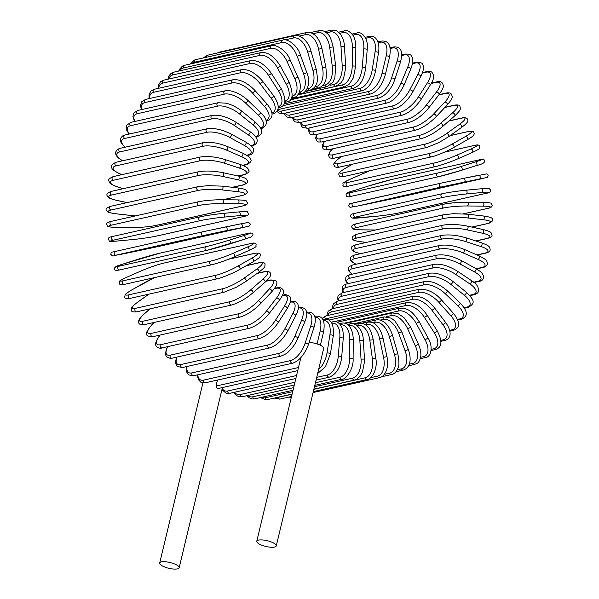 <?xml version="1.0" encoding="UTF-8"?>
<svg xmlns="http://www.w3.org/2000/svg" width="599" height="599" viewBox="0 0 599 599"><rect width="100%" height="100%" fill="white"/><g stroke="black" fill="none" stroke-linecap="round" stroke-linejoin="round"><path stroke-width="0.9" d="M297.733 370.631L217.999 388.541L217.19 388.451L215.999 386.063L298.474 367.524M163.827 566.661A10.018 2.943 -166.5 0 0 173.628 569.05A10.018 2.943 -166.5 0 0 179.161 567.74A10.018 2.943 -166.5 0 0 175.013 564.146A10.018 2.943 -166.5 0 0 165.212 561.757A10.018 2.943 -166.5 0 0 159.678 563.067A10.018 2.943 -166.5 0 0 163.827 566.661M276.251 545.921A10.018 2.943 -166.5 0 0 272.103 542.327A10.018 2.943 -166.5 0 0 262.302 539.939A10.018 2.943 -166.5 0 0 256.769 541.249A10.018 2.943 -166.5 0 0 260.917 544.843A10.018 2.943 -166.5 0 0 270.718 547.231A10.018 2.943 -166.5 0 0 276.251 545.921L323.662 348.438A10.018 2.943 -166.5 0 0 319.514 344.844A10.018 2.943 -166.5 0 0 309.106 342.426M217.437 380.08L215.999 386.063M277.577 110.246A17.012 8.349 -66.5 0 0 281.523 111.04L368.699 91.452A17.012 8.349 -66.5 0 0 381.99 73.505L386.213 55.932A1.887 0.554 13.5 0 1 388.339 56.186A1.887 0.554 13.5 0 1 389.56 57.032C391.529 45.831 388.878 40.507 381.608 41.069A1.887 1.55 77.3 0 0 380.507 42.252L378.171 42.784M386.213 55.932A17.012 8.349 -66.5 0 0 380.507 42.252M281.523 111.04A1.887 1.55 77.3 0 0 283.454 113.54L370.624 93.953C377.123 91.842 382.027 85.395 385.344 74.598L389.56 57.032M368.699 91.452A1.887 1.55 77.3 0 0 370.624 93.953M381.99 73.505A1.887 0.554 13.5 0 1 384.116 73.759A1.887 0.554 13.5 0 1 385.344 74.598M282.915 105.701L360.096 88.36A17.012 8.753 -72 0 0 372.196 69.956L375.079 51.881A1.887 0.472 9.1 0 1 377.205 52.016A1.887 0.472 9.1 0 1 378.486 52.682C380.215 43.368 376.344 34.675 369.306 36.404A1.887 1.55 77.3 0 0 368.175 37.752L365.69 38.306M375.079 51.881A17.012 8.753 -72 0 0 368.175 37.752M372.196 69.956A1.887 0.472 9.1 0 1 374.323 70.09A1.887 0.472 9.1 0 1 375.603 70.757L378.486 52.682M360.096 88.36A1.887 1.55 77.3 0 0 362.051 90.704C368.52 88.615 373.035 81.966 375.603 70.757M290.171 99.906L351.366 86.151A17.012 9.09 -77.7 0 0 362.245 67.425L363.773 48.976A1.887 0.389 4.7 0 1 365.899 48.998A1.887 0.389 4.7 0 1 367.217 49.477C368.744 39.789 362.447 30.774 356.802 33.012A1.887 1.55 77.3 0 0 355.656 34.517L352.863 35.146M363.773 48.976A17.012 9.09 -77.7 0 0 355.656 34.517M362.245 67.425A1.887 0.389 4.7 0 1 364.372 67.44A1.887 0.389 4.7 0 1 365.69 67.919L367.217 49.477M351.366 86.151A1.887 1.55 77.3 0 0 353.343 88.338C361.826 85.26 364.289 77.039 365.69 67.919M297.875 94.904L342.576 84.856A17.012 9.359 -83.5 0 0 352.219 65.92L352.384 47.246L355.843 47.441C355.828 42.507 354.885 38.478 352.998 35.363C349.472 31.103 346.536 29.621 344.193 30.916A1.887 1.55 77.3 0 0 343.032 32.578L339.768 33.312M352.384 47.246A17.012 9.359 -83.5 0 0 343.032 32.578M352.219 65.92L355.679 66.115L355.843 47.441M342.576 84.856A1.887 1.55 77.3 0 0 344.56 86.877L349.382 84.025L353.275 77.982L355.679 66.115M330.034 85.313L333.785 84.474A17.012 9.562 -89.4 0 0 342.201 65.456L340.996 46.7L344.447 46.595C344.126 39.294 341.49 34.016 336.533 30.744L331.569 30.13A1.887 1.55 77.3 0 0 330.416 31.957L326.485 32.84M340.996 46.7A17.012 9.562 -89.4 0 0 330.416 31.957M342.201 65.456L345.653 65.351L344.447 46.595M333.785 84.474A1.887 1.55 77.3 0 0 335.762 86.331L341.228 82.61L343.534 78.671L345.713 67.762L345.653 65.351M322.554 85.575L325.07 85.006A17.012 9.681 -95.5 0 0 332.258 66.047L329.697 47.343L333.119 46.939C331.382 39.444 329.525 35.086 327.556 33.873C324.8 31.073 321.955 30.002 319.027 30.661A1.887 1.55 77.3 0 0 317.897 32.653L313.037 33.746M329.697 47.343A17.012 9.681 -95.5 0 0 317.897 32.653M332.258 66.047L335.68 65.643L333.119 46.939M325.07 85.006A1.887 1.55 77.3 0 0 327.032 86.705L332.939 82.115L334.863 77.803L335.68 65.643M314.827 86.825L316.489 86.451A17.012 9.734 -101.5 0 0 322.472 67.672L318.578 49.178L321.94 48.474C319.918 39.998 316.294 36.195 314.819 35.056C311.667 32.631 308.949 31.784 306.673 32.503A1.887 1.55 77.3 0 0 305.565 34.66L299.388 36.052M318.578 49.178A17.012 9.734 -101.5 0 0 305.565 34.66M218.642 52.719A1.887 1.55 -102.7 0 1 219.496 52.098L306.673 32.503M322.472 67.672L325.841 66.968L321.94 48.474M316.489 86.451A1.887 1.55 77.3 0 0 318.421 87.986C321.498 86.937 323.565 85.125 324.606 82.565C326.29 80.992 326.702 75.796 325.841 66.968M307.1 89.034L308.111 88.802A17.012 9.711 -107.6 0 0 312.918 70.33L307.706 52.173L311.008 51.185C309.062 41.638 299.68 33.829 294.588 35.648A1.887 1.55 77.3 0 0 293.525 37.969L284.959 39.893M307.706 52.173A17.012 9.711 -107.6 0 0 293.525 37.969M206.288 57.279A1.887 1.55 -102.7 0 1 207.411 55.243L294.588 35.648M312.918 70.33L316.212 69.334L311.008 51.185M308.111 88.802A1.887 1.55 77.3 0 0 310.005 90.179C313.674 88.652 315.785 86.541 316.347 83.853C317.71 82.018 317.665 77.181 316.212 69.334M282.87 40.073A1.887 1.55 77.3 0 0 281.852 42.544L194.682 62.131A1.887 1.55 -102.7 0 1 195.693 59.66L282.87 40.073C286.651 38.111 297.561 44.88 300.391 55.041L297.186 56.321A17.012 9.614 -113.7 0 0 281.852 42.544M299.493 92.156L299.994 92.036A17.012 9.614 -113.7 0 0 303.663 73.999L297.186 56.321M194.682 62.131A17.012 9.614 -113.7 0 0 191.972 63.629M303.663 73.999L306.868 72.719L300.391 55.041M299.994 92.036A1.887 1.55 77.3 0 0 301.836 93.257C302.458 94.927 312.828 87.11 306.868 72.719M271.609 45.734A1.887 1.55 77.3 0 0 270.651 48.354L183.481 67.949A1.887 1.55 -102.7 0 1 184.432 65.321L271.609 45.734C274.372 43.749 286.502 49.672 290.171 60.027L287.078 61.577A17.012 9.442 -119.7 0 0 270.651 48.354M292.102 96.162L292.215 96.132A17.012 9.442 -119.7 0 0 294.783 78.641L287.078 61.577M183.481 67.949A17.012 9.442 -119.7 0 0 179.797 70.817M294.783 78.641L297.868 77.091L290.171 60.027M292.215 96.132A1.887 1.55 77.3 0 0 293.997 97.203C296.393 98.296 304.255 89.588 297.868 77.091M260.887 52.592A1.887 1.55 77.3 0 0 260.003 55.363L172.834 74.95A1.887 1.55 -102.7 0 1 173.71 72.187L260.887 52.592C267.573 51.686 274.087 56.186 280.429 66.092L277.479 67.919A17.012 9.202 -125.5 0 0 260.003 55.363M284.997 101.014A17.012 9.202 -125.5 0 0 286.337 84.234L277.479 67.919M172.834 74.95A17.012 9.202 -125.5 0 0 168.768 79.031M286.337 84.234L289.295 82.415L280.429 66.092M284.959 101.298A1.887 1.55 77.3 0 0 286.524 101.98C292.851 101.388 293.772 94.867 289.295 82.415M250.786 60.604A1.887 1.55 77.3 0 0 249.985 63.509L162.816 83.096A1.887 1.55 -102.7 0 1 163.609 80.191L250.786 60.604C257.937 59.93 264.758 64.13 271.242 73.198A1.887 0.442 -32.8 0 1 270.329 74.291A1.887 0.442 -32.8 0 1 268.442 75.279A17.012 8.888 -131.2 0 0 249.985 63.509M278.236 106.682A17.012 8.888 -131.2 0 0 278.4 90.734L268.442 75.279M162.816 83.096A17.012 8.888 -131.2 0 0 158.742 88.263M278.4 90.734A1.887 0.442 -32.8 0 0 280.287 89.745A1.887 0.442 -32.8 0 0 281.201 88.652L271.242 73.198M278.236 107.214A1.887 1.55 77.3 0 0 279.486 107.558C286.037 105.896 286.607 99.591 281.201 88.652M241.382 69.694A1.887 1.55 77.3 0 0 240.678 72.734L153.509 92.321A1.887 1.55 -102.7 0 1 154.213 89.281L241.382 69.694C248.143 68.818 255.241 72.681 262.676 81.284A1.887 0.524 -37.2 0 1 261.883 82.52A1.887 0.524 -37.2 0 1 260.048 83.62A17.012 8.506 -136.8 0 0 240.678 72.734M271.871 113.114A17.012 8.506 -136.8 0 0 271.025 98.086L260.048 83.62M153.509 92.321A17.012 8.506 -136.8 0 0 149.743 98.461M271.025 98.086A1.887 0.524 -37.2 0 0 272.859 96.986A1.887 0.524 -37.2 0 0 273.653 95.75L262.676 81.284M271.961 113.735A1.887 1.55 77.3 0 0 272.942 113.892C279.711 111.459 279.943 105.409 273.653 95.75M232.756 79.802A1.887 1.55 77.3 0 0 232.15 82.962L144.973 102.549A1.887 1.55 -102.7 0 1 145.579 99.389L232.756 79.802C239.555 78.926 246.9 82.422 254.8 90.292A1.887 0.606 -41.7 0 1 254.141 91.662A1.887 0.606 -41.7 0 1 252.366 92.86A17.012 8.064 -142.2 0 0 232.15 82.962M265.949 120.287A17.012 8.064 -142.2 0 0 264.271 106.233L252.366 92.86M144.973 102.549A17.012 8.064 -142.2 0 0 141.798 109.542M264.271 106.233A1.887 0.606 -41.7 0 0 266.046 105.035A1.887 0.606 -41.7 0 0 266.705 103.664L254.8 90.292M266.113 120.856A1.887 1.55 77.3 0 0 266.929 120.938C273.818 117.981 273.743 112.223 266.705 103.664M224.962 90.853A1.887 1.55 77.3 0 0 224.46 94.118L137.291 113.713A1.887 1.55 -102.7 0 1 137.785 110.441L224.962 90.853C230.398 90.247 231.843 91.273 233.999 91.827C239.053 93.594 243.606 96.372 247.657 100.153A1.887 0.681 -46.3 0 1 247.147 101.643A1.887 0.681 -46.3 0 1 245.44 102.946A17.012 7.555 -147.4 0 0 224.46 94.118M260.483 128.134A17.012 7.555 -147.4 0 0 258.191 115.12L245.44 102.946M137.291 113.713A17.012 7.555 -147.4 0 0 135 121.417M258.191 115.12A1.887 0.681 -46.3 0 0 259.906 113.817A1.887 0.681 -46.3 0 0 260.408 112.327L247.657 100.153M260.685 128.553A1.887 1.55 77.3 0 0 261.501 128.635C268.419 125.124 268.06 119.688 260.408 112.327M218.066 102.751A1.887 1.55 77.3 0 0 217.677 106.128L130.507 125.715A1.887 1.55 -102.7 0 1 130.889 122.346L218.066 102.751L225.913 103.148C231.476 104.555 236.612 107.101 241.315 110.793A1.887 0.749 -51.1 0 1 240.97 112.38A1.887 0.749 -51.1 0 1 239.33 113.788A17.012 6.993 -152.4 0 0 217.677 106.128M252.83 124.674A1.887 0.749 -51.1 0 0 254.47 123.267A1.887 0.749 -51.1 0 0 254.815 121.679C259.434 125.872 261.621 128.912 261.374 130.799C262.212 133.27 260.655 135.307 256.694 136.924A1.887 1.55 77.3 0 1 255.488 136.609A17.012 6.993 -152.4 0 0 252.83 124.674L239.33 113.788M130.507 125.715A17.012 6.993 -152.4 0 0 129.444 134.004M212.113 115.42A1.887 1.55 77.3 0 0 211.851 118.887L124.682 138.474A1.887 1.55 -102.7 0 1 124.944 135.015L212.113 115.42C219.009 114.476 226.909 116.708 235.811 122.129A1.887 0.816 -56.1 0 1 235.647 123.806A1.887 0.816 -56.1 0 1 234.082 125.311A17.012 6.379 -157.3 0 0 211.851 118.887M250.906 145.647L251.46 145.52A17.012 6.379 -157.3 0 0 248.226 134.827L234.082 125.311M124.682 138.474A17.012 6.379 -157.3 0 0 125.258 147.159M248.226 134.827A1.887 0.816 -56.1 0 0 249.79 133.322A1.887 0.816 -56.1 0 0 249.955 131.638L235.811 122.129M251.46 145.52A1.887 1.55 77.3 0 0 252.546 145.752C258.364 143.865 259.921 138.047 249.955 131.638M207.157 128.763A1.887 1.55 77.3 0 0 207.022 132.297L119.852 151.884A1.887 1.55 -102.7 0 1 119.987 148.35L207.157 128.763C214.068 127.767 222.079 129.534 231.199 134.071A1.887 0.876 -61.2 0 1 231.214 135.823A1.887 0.876 -61.2 0 1 229.731 137.426A17.012 5.713 -161.9 0 0 207.022 132.297M246.668 155.216L248.128 154.886A17.012 5.713 -161.9 0 0 244.414 145.49L229.731 137.426M119.852 151.884A17.012 5.713 -161.9 0 0 122.66 160.772M244.414 145.49A1.887 0.876 -61.2 0 0 245.897 143.895A1.887 0.876 -61.2 0 0 245.875 142.143L231.199 134.071M248.128 154.886A1.887 1.55 77.3 0 0 249.094 155.044C251.924 155.268 254.71 150.356 253.504 149.555C253.602 147.773 251.056 145.302 245.875 142.143M203.233 142.659A1.887 1.55 77.3 0 0 203.226 146.261L116.056 165.856A1.887 1.55 -102.7 0 1 116.064 162.254L203.233 142.659C210.144 141.611 218.231 142.906 227.5 146.545A1.887 0.928 -66.5 0 1 227.71 148.342A1.887 0.928 -66.5 0 1 226.325 150.035A17.012 5.002 -166.5 0 0 203.226 146.261M242.55 165.309L245.53 164.635A17.012 5.002 -166.5 0 0 241.427 156.601L226.325 150.035M116.056 165.856A17.012 5.002 -166.5 0 0 120.152 173.897L121.911 174.661M241.427 156.601A1.887 0.928 -66.5 0 0 242.82 154.909A1.887 0.928 -66.5 0 0 242.602 153.104L227.5 146.545M245.53 164.635A1.887 1.55 77.3 0 0 246.361 164.725C250.652 162.703 252.052 160.861 250.547 159.184C250.861 157.994 248.218 155.972 242.602 153.104M120.152 173.897A1.887 0.928 113.5 0 1 119.822 173.867L121.732 174.698M200.373 157.028A1.887 1.55 77.3 0 0 200.5 160.682L113.331 180.269A1.887 1.55 -102.7 0 1 113.204 176.615L200.373 157.028C207.269 155.92 215.393 156.721 224.745 159.446A1.887 0.973 -72 0 1 225.164 161.273A1.887 0.973 -72 0 1 223.876 163.048A17.012 4.253 -170.9 0 0 200.5 160.682M238.013 175.964L243.666 174.698A17.012 4.253 -170.9 0 0 239.293 168.057L223.876 163.048M113.331 180.269A17.012 4.253 -170.9 0 0 117.703 186.91L123.184 188.685M239.293 168.057A1.887 0.973 -72 0 0 240.581 166.282A1.887 0.973 -72 0 0 240.162 164.448L224.745 159.446M243.666 174.698A1.887 1.55 77.3 0 0 244.37 174.736C248.473 172.834 249.925 171.359 248.727 170.296C247.694 168.738 249.169 167.765 240.162 164.448M117.703 186.91A1.887 0.973 108 0 1 117.411 186.895L123.027 188.722M198.591 171.741A1.887 1.55 77.3 0 0 198.853 175.432L111.684 195.019A1.887 1.55 -102.7 0 1 111.421 191.336L198.591 171.741C205.457 170.565 213.581 170.872 222.955 172.677A1.887 1.011 -77.7 0 1 223.584 174.511A1.887 1.011 -77.7 0 1 222.401 176.368A17.012 3.474 -175.3 0 0 198.853 175.432M232.27 187.3L242.565 184.986A17.012 3.474 -175.3 0 0 238.013 179.782L222.401 176.368M111.684 195.019A17.012 3.474 -175.3 0 0 116.236 200.223L127.123 202.604M238.013 179.782A1.887 1.011 -77.7 0 0 239.196 177.925A1.887 1.011 -77.7 0 0 238.567 176.091L222.955 172.677M242.565 184.986A1.887 1.55 77.3 0 0 243.127 184.986C246.99 183.519 248.39 182.006 247.327 180.434C245.957 179.236 248.278 178.622 238.567 176.091M116.236 200.223A1.887 1.011 102.3 0 1 115.981 200.231A1.887 1.011 102.3 0 1 115.749 200.118M197.91 186.701A1.887 1.55 77.3 0 0 198.306 190.407L111.137 210.002A1.887 1.55 -102.7 0 1 110.74 206.288L197.91 186.701L207.816 185.653L222.154 186.139A1.887 1.041 -83.5 0 0 221.952 186.154M222.993 199.752L242.221 195.424A17.012 2.673 -179.5 0 0 237.608 191.68L221.922 189.89A17.012 2.673 -179.5 0 0 198.306 190.407M221.922 189.89A1.887 1.041 -83.5 0 0 222.985 187.959A1.887 1.041 -83.5 0 0 222.154 186.139L237.84 187.936A1.887 1.041 -83.5 0 0 237.638 187.944M111.137 210.002A17.012 2.673 -179.5 0 0 115.757 213.746L131.436 215.535A17.012 2.673 -179.5 0 0 135.539 215.887M237.608 191.68A1.887 1.041 -83.5 0 0 238.672 189.756A1.887 1.041 -83.5 0 0 237.84 187.936C248.33 189.621 244.969 189.756 246.893 191.306C248.136 192.616 246.721 193.979 242.655 195.401A1.887 1.55 77.3 0 1 242.221 195.424M131.436 215.535A1.887 1.041 96.5 0 1 131.241 215.55A1.887 1.041 96.5 0 1 131.046 215.49M115.757 213.746A1.887 1.041 96.5 0 1 115.555 213.761A1.887 1.041 96.5 0 1 115.36 213.701M198.621 201.751A1.887 1.55 77.3 0 0 198.861 205.502L111.691 225.089A1.887 1.55 -102.7 0 1 111.159 221.368L198.329 201.781C205.09 200.455 213.094 199.774 222.334 199.744A1.887 1.063 -89.4 0 0 222.199 199.759A17.012 1.842 -3.7 0 0 198.621 201.751M111.691 225.089A17.012 1.842 176.3 0 0 116.266 227.365L131.907 227.523A17.012 1.842 176.3 0 0 155.478 225.531L242.655 205.944A17.012 1.842 176.3 0 0 238.073 203.667L222.439 203.51A17.012 1.842 176.3 0 0 198.861 205.502M222.439 203.51A1.887 1.063 -89.4 0 0 223.375 201.519A1.887 1.063 -89.4 0 0 222.334 199.744L237.975 199.901A1.887 1.063 -89.4 0 0 237.833 199.916M238.073 203.667A1.887 1.063 -89.4 0 0 239.016 201.676A1.887 1.063 -89.4 0 0 237.975 199.901C249.349 200.328 245.77 201.144 247.32 202.702C247.971 203.974 246.511 205.045 242.947 205.914A1.887 1.55 77.3 0 1 242.655 205.944M155.478 225.531A1.887 1.55 77.3 0 0 155.77 225.501L242.947 205.914M116.266 227.365A1.887 1.063 90.6 0 1 116.131 227.38L131.765 227.538C141.005 227.5 149.009 226.819 155.77 225.501M113.346 240.177A17.012 1.003 172.2 0 0 117.771 240.978L133.248 239.503A17.012 1.003 172.2 0 0 156.668 236.036L243.845 216.449A17.012 1.003 172.2 0 0 239.413 215.647L223.944 217.123A1.887 1.078 -95.5 0 0 224.752 215.086A1.887 1.078 -95.5 0 0 223.509 213.371A1.887 1.078 -95.5 0 0 223.427 213.386A17.012 1.003 -7.8 0 0 200.006 216.845A1.887 1.55 77.3 0 0 200.515 220.589L113.346 240.177A1.887 1.55 -102.7 0 1 112.829 236.44M223.944 217.123A17.012 1.003 172.2 0 0 200.515 220.589M223.584 213.371L238.904 211.904A1.887 1.078 -95.5 0 1 238.979 211.896L223.509 213.371C214.42 214.307 206.535 215.475 199.849 216.875L112.672 236.463C109.243 237.039 107.783 238.073 108.284 239.548C111.01 241.569 105.177 241.622 117.696 240.993L133.173 239.518A1.887 1.078 84.5 0 1 133.09 239.518M239.413 215.647A1.887 1.078 -95.5 0 0 240.221 213.603A1.887 1.078 -95.5 0 0 238.979 211.896C251.498 211.267 245.665 211.32 248.39 213.341C248.892 214.816 247.432 215.842 244.003 216.426A1.887 1.55 77.3 0 1 243.845 216.449M133.248 239.503A1.887 1.078 84.5 0 1 133.173 239.518C142.255 238.574 150.139 237.406 156.833 236.013L244.003 216.426M116.086 255.144L158.623 246.459L245.792 226.871L226.422 230.63A1.887 1.078 -101.5 0 0 227.096 228.556A1.887 1.078 -101.5 0 0 225.658 226.931A1.887 1.078 -101.5 0 0 225.643 226.931L202.477 231.858A1.887 1.55 77.3 0 0 203.256 235.557L116.086 255.144A1.887 1.55 -102.7 0 1 115.3 251.445L202.425 231.865M226.422 230.63L203.256 235.557M225.666 226.924L240.835 223.831A1.887 1.078 -101.5 0 0 240.835 223.831L202.447 231.858L115.278 251.453C113.788 252.284 110.92 251.116 110.867 254.395C113.99 257.241 110.935 255.758 120.242 254.493A1.887 1.078 78.5 0 1 120.242 254.493A1.887 1.078 78.5 0 1 120.234 254.493L135.434 251.385A1.887 1.078 78.5 0 1 135.434 251.385A1.887 1.078 78.5 0 1 135.426 251.393M241.614 227.53A1.887 1.078 -101.5 0 0 242.288 225.449A1.887 1.078 -101.5 0 0 240.85 223.824C250.157 222.558 247.102 221.076 250.232 223.929C250.172 227.201 247.305 226.033 245.815 226.864A1.887 1.55 77.3 0 0 245.845 226.864M245.792 226.871A1.887 1.55 77.3 0 0 245.815 226.864L158.645 246.459A1.887 1.55 77.3 0 0 158.668 246.451L135.434 251.385M206.019 246.661A1.887 1.55 77.3 0 0 207.059 250.292A17.012 0.689 164 0 0 229.866 243.928A1.887 1.078 -107.6 0 0 229.919 243.913A1.887 1.078 -107.6 0 0 230.39 241.831A1.887 1.078 -107.6 0 0 228.825 240.296L243.621 235.594A17.012 0.689 -16 0 0 247.439 233.498L160.27 253.085A17.012 0.689 -16 0 0 137.456 259.449L122.66 264.152A17.012 0.689 -16 0 0 118.842 266.248L206.019 246.661A17.012 0.689 -16 0 0 228.825 240.296M206.842 250.337L119.882 269.879A1.887 1.55 -102.7 0 1 118.842 266.248M243.621 235.594A1.887 1.078 -107.6 0 1 245.186 237.129A1.887 1.078 -107.6 0 1 244.714 239.211A1.887 1.078 -107.6 0 1 244.662 239.226L229.971 243.89M122.555 264.189A1.887 1.078 72.4 0 1 122.608 264.166L116.056 266.473L114.499 268.03C113.825 270.239 115.585 270.86 119.778 269.909L206.947 250.322L244.714 239.211L251.266 236.904L252.83 235.347C253.497 233.146 251.737 232.517 247.544 233.468A1.887 1.55 77.3 0 0 247.439 233.498M247.544 233.468L160.375 253.055L122.608 264.166A1.887 1.078 72.4 0 1 122.66 264.152M210.601 261.149A1.887 1.55 77.3 0 0 211.664 264.765C218.328 263.096 225.898 260.468 234.359 256.874A1.887 1.071 -113.7 0 0 234.621 254.807A1.887 1.071 -113.7 0 0 232.951 253.377L247.237 247.11A17.012 1.535 -20.1 0 0 250.592 243.606L163.422 263.193A17.012 1.535 -20.1 0 0 141.065 270.965L126.786 277.232A17.012 1.535 -20.1 0 0 123.424 280.736L210.601 261.149A17.012 1.535 -20.1 0 0 232.951 253.377M234.464 256.814L248.533 250.644A1.887 1.071 -113.7 0 0 248.645 250.607L234.359 256.874A1.887 1.071 -113.7 0 1 234.246 256.911A17.012 1.535 159.9 0 1 211.896 264.683M124.719 284.278A1.887 1.55 -102.7 0 1 123.424 280.736M251.093 243.494A1.887 1.55 77.3 0 0 250.824 243.523C253.751 242.625 255.518 242.947 256.132 244.504C255.152 246.953 259.135 245.583 248.645 250.607A1.887 1.071 -113.7 0 0 248.899 248.54A1.887 1.071 -113.7 0 0 247.237 247.11M163.901 263.088A1.887 1.55 77.3 0 0 163.654 263.118L250.824 243.523A1.887 1.55 77.3 0 0 250.592 243.606M140.855 271.062A1.887 1.071 66.3 0 1 140.96 271.003C149.421 267.409 156.983 264.78 163.654 263.118A1.887 1.55 77.3 0 0 163.422 263.193M126.569 277.33A1.887 1.071 66.3 0 1 126.674 277.27L140.96 271.003A1.887 1.071 66.3 0 1 141.065 270.965M211.664 264.765L124.487 284.353C121.56 285.251 119.793 284.929 119.179 283.379C120.159 280.931 116.184 282.294 126.674 277.27A1.887 1.071 66.3 0 1 126.786 277.232M154.624 277.577A17.012 2.366 -24.3 0 0 145.482 282.144L131.817 289.931A17.012 2.366 -24.3 0 0 129.017 294.798L216.194 275.211A1.887 1.55 77.3 0 0 217.377 278.76C216.696 279.404 232.075 274.117 239.69 269.423A1.887 1.048 -119.7 0 0 239.742 267.401A1.887 1.048 -119.7 0 0 237.99 266.076L251.655 258.289A17.012 2.366 -24.3 0 0 254.455 253.422L228.691 259.21M239.525 269.483A1.887 1.048 -119.7 0 0 239.69 269.423L253.355 261.636A1.887 1.048 -119.7 0 0 253.407 259.614A1.887 1.048 -119.7 0 0 251.655 258.289M216.194 275.211A17.012 2.366 -24.3 0 0 237.99 266.076M217.377 278.76L130.2 298.354A1.887 1.55 -102.7 0 1 129.017 294.798M253.19 261.703A1.887 1.048 -119.7 0 0 253.355 261.636C262.519 255.87 259.038 257.39 260.355 255.264C260.864 253.399 259.015 252.733 254.807 253.28A1.887 1.55 77.3 0 0 254.455 253.422M148.934 294.139L137.725 302.143A17.012 3.182 -28.5 0 0 135.576 308.328L222.746 288.74A1.887 1.55 77.3 0 0 224.048 292.215L236.171 287.325L245.882 281.463A1.887 1.026 -125.5 0 0 245.732 279.501A1.887 1.026 -125.5 0 0 243.89 278.288L256.836 269.048A17.012 3.182 -28.5 0 0 258.985 262.864L246.129 265.754M245.665 281.552A1.887 1.026 -125.5 0 0 245.882 281.463L258.82 272.216A1.887 1.026 -125.5 0 0 258.671 270.261A1.887 1.026 -125.5 0 0 256.836 269.048M222.746 288.74A17.012 3.182 -28.5 0 0 243.89 278.288M224.048 292.215L136.879 311.802A1.887 1.55 -102.7 0 1 135.576 308.328M258.611 272.313A1.887 1.026 -125.5 0 0 258.82 272.216C266.825 265.904 264.429 266.81 265.072 264.414C265.162 262.834 263.283 262.25 259.457 262.654A1.887 1.55 77.3 0 0 258.985 262.864M148.814 294.169L137.515 302.24A1.887 1.026 54.5 0 1 137.725 302.143M150.117 308.829L144.456 313.786A17.012 3.968 -32.8 0 0 143.049 321.221L230.218 301.634A1.887 1.55 77.3 0 0 231.633 305.018C238.342 303.101 245.418 299.058 252.868 292.896A1.887 0.988 -131.2 0 0 252.531 291.032A1.887 0.988 -131.2 0 0 250.629 289.931L262.751 279.306A17.012 3.968 -32.8 0 0 264.159 271.871L257.076 273.466M252.621 293.023A1.887 0.988 -131.2 0 0 252.868 292.896L264.99 282.271A1.887 0.988 -131.2 0 0 264.653 280.399A1.887 0.988 -131.2 0 0 262.751 279.306M230.218 301.634A17.012 3.968 -32.8 0 0 250.629 289.931M231.633 305.018L144.456 324.613A1.887 1.55 -102.7 0 1 143.049 321.221M264.736 282.391A1.887 0.988 -131.2 0 0 264.99 282.271C272.006 275.645 270.119 275.555 270.546 273.795C270.329 271.864 268.397 271.122 264.736 271.572A1.887 1.55 77.3 0 0 264.159 271.871M149.967 308.867L144.209 313.913A1.887 0.988 48.8 0 1 144.456 313.786M154.168 322.427L151.966 324.77A17.012 4.732 -37.2 0 0 151.382 333.373L238.552 313.786A1.887 1.55 77.3 0 0 240.064 317.081C246.766 315.096 253.609 310.619 260.61 303.656A1.887 0.943 -136.8 0 0 260.101 301.889A1.887 0.943 -136.8 0 0 258.139 300.915L269.348 288.98A17.012 4.732 -37.2 0 0 269.932 280.369L266.143 281.223M260.333 303.805A1.887 0.943 -136.8 0 0 260.61 303.656L271.819 291.72A1.887 0.943 -136.8 0 0 271.302 289.953A1.887 0.943 -136.8 0 0 269.348 288.98M238.552 313.786A17.012 4.732 -37.2 0 0 258.139 300.915M240.064 317.081L152.895 336.668A1.887 1.55 -102.7 0 1 151.382 333.373M271.542 291.87A1.887 0.943 -136.8 0 0 271.819 291.72C275.765 287.048 277.382 284.196 276.686 283.162C277.614 281.148 275.585 280.077 270.613 279.973A1.887 1.55 77.3 0 0 269.932 280.369M153.995 322.464L151.689 324.92A1.887 0.943 43.2 0 1 151.966 324.77M160.18 335.028A17.012 5.451 -41.7 0 0 160.51 344.71L247.679 325.115A1.887 1.55 77.3 0 0 249.289 328.297C255.96 326.26 262.549 321.371 269.048 313.644A1.887 0.898 -142.2 0 0 268.374 312.004A1.887 0.898 -142.2 0 0 266.368 311.151L276.573 297.995A17.012 5.451 -41.7 0 0 276.259 288.299L274.327 288.733M247.679 325.115A17.012 5.451 -41.7 0 0 266.368 311.151M249.289 328.297L162.112 347.884A1.887 1.55 -102.7 0 1 160.51 344.71M269.048 313.644L279.261 300.496A1.887 0.898 -142.2 0 0 278.58 298.856A1.887 0.898 -142.2 0 0 276.573 297.995M279.261 300.496C282.758 295.517 284.106 292.319 283.312 290.904C284.031 289.901 280.107 286.315 277.038 287.79A1.887 1.55 77.3 0 0 276.259 288.299M167.802 346.611A17.012 6.14 -46.3 0 0 170.363 355.125L257.533 335.53A1.887 1.55 77.3 0 0 259.225 338.592C265.874 336.518 272.171 331.247 278.116 322.794A1.887 0.839 -147.4 0 0 277.3 321.296A1.887 0.839 -147.4 0 0 275.248 320.562L284.383 306.291A17.012 6.14 -46.3 0 0 283.102 295.592L282.264 295.779M257.533 335.53A17.012 6.14 -46.3 0 0 275.248 320.562M259.225 338.592L172.055 358.187A1.887 1.55 -102.7 0 1 170.363 355.125M278.116 322.794L287.25 308.53A1.887 0.839 -147.4 0 0 286.427 307.025A1.887 0.839 -147.4 0 0 284.383 306.291M287.25 308.53C290.193 303.259 291.294 299.979 290.545 298.691C291.331 295.764 284.697 293.854 283.963 294.963A1.887 1.55 77.3 0 0 283.102 295.592M176.787 357.116A17.012 6.769 -51.1 0 0 180.868 364.544L268.038 344.957A1.887 1.55 77.3 0 0 269.805 347.892C276.416 345.78 282.399 340.165 287.752 331.037A1.887 0.779 -152.4 0 0 286.801 329.69A1.887 0.779 -152.4 0 0 284.727 329.076L292.709 313.801A17.012 6.769 -51.1 0 0 290.395 302.196L290.23 302.233M268.038 344.957A17.012 6.769 -51.1 0 0 284.727 329.076M269.805 347.892L182.635 367.479A1.887 1.55 -102.7 0 1 180.868 364.544M287.752 331.037L295.734 315.77A1.887 0.779 -152.4 0 0 294.783 314.415A1.887 0.779 -152.4 0 0 292.709 313.801M295.734 315.77C297.673 311.645 298.549 308.784 298.362 307.182C298.25 305.28 298.235 300.578 291.331 301.439A1.887 1.55 77.3 0 0 290.395 302.196M186.851 366.528A17.012 7.353 -56.1 0 0 191.942 372.9L279.119 353.313A1.887 1.55 77.3 0 0 280.946 356.113C284.974 354.541 287.483 353.073 288.478 351.703C292.484 347.974 295.621 343.512 297.875 338.315A1.887 0.711 -157.3 0 0 296.812 337.125A1.887 0.711 -157.3 0 0 294.715 336.631L301.492 320.472A17.012 7.353 -56.1 0 0 298.317 308.013M279.119 353.313A17.012 7.353 -56.1 0 0 294.715 336.631M280.946 356.113L193.777 375.7A1.887 1.55 -102.7 0 1 191.942 372.9M297.875 338.315L304.651 322.15A1.887 0.711 -157.3 0 0 303.588 320.959A1.887 0.711 -157.3 0 0 301.492 320.472M304.651 322.15C308.777 312.483 306.92 307.482 299.096 307.167A1.887 1.55 77.3 0 0 298.347 307.639M197.79 374.794A17.012 7.884 -61.2 0 0 203.51 380.133L290.68 360.546A1.887 1.55 77.3 0 0 292.567 363.196C299.096 361.077 304.382 354.87 308.41 344.567A1.887 0.636 -161.9 0 0 307.265 343.541A1.887 0.636 -161.9 0 0 305.146 343.175L310.664 326.238A17.012 7.884 -61.2 0 0 306.561 313.06M290.68 360.546A17.012 7.884 -61.2 0 0 305.146 343.175M292.567 363.196L205.39 382.783A1.887 1.55 -102.7 0 1 203.51 380.133M308.41 344.567L313.928 327.631A1.887 0.636 -161.9 0 0 312.783 326.612A1.887 0.636 -161.9 0 0 310.664 326.238M313.928 327.631C317.051 317.185 314.797 312.004 307.19 312.101A1.887 1.55 77.3 0 0 306.501 312.498M317.066 343.931L320.158 331.075A17.012 8.349 -66.5 0 0 314.939 317.305M314.692 316.399L315.546 316.205A1.887 1.55 77.3 0 0 314.782 316.699M315.546 316.205C322.824 315.651 325.474 320.974 323.505 332.168A1.887 0.554 -166.5 0 0 322.277 331.329A1.887 0.554 -166.5 0 0 320.158 331.075M317.642 373.544L325.489 366.7L330.416 353.807A1.887 0.472 -170.9 0 0 329.136 353.14A1.887 0.472 -170.9 0 0 327.009 353.006L329.892 334.931A17.012 8.753 -72 0 0 323.423 320.72M318.616 369.456A17.012 8.753 -72 0 0 327.009 353.006M222.199 388.489A17.012 8.753 -72 0 0 227.74 390.997L296.55 375.536M295.846 378.478L229.694 393.341A1.887 1.55 -102.7 0 1 227.74 390.997M330.416 353.807L333.299 335.732A1.887 0.472 -170.9 0 0 332.026 335.066A1.887 0.472 -170.9 0 0 329.892 334.931M333.299 335.732C334.01 323.797 330.947 318.368 324.119 319.454A1.887 1.55 77.3 0 0 323.198 320.18M316.721 377.363L327.398 374.959A1.887 1.55 77.3 0 0 329.375 377.145C336.473 374.158 340.591 367.352 341.715 356.727A1.887 0.389 -175.3 0 0 340.397 356.248A1.887 0.389 -175.3 0 0 338.27 356.225L339.805 337.784A17.012 9.09 -77.7 0 0 331.951 323.265M327.398 374.959A17.012 9.09 -77.7 0 0 338.27 356.225M234.591 392.24A17.012 9.09 -77.7 0 0 240.221 394.546L294.94 382.252M294.274 385.037L242.198 396.733A1.887 1.55 -102.7 0 1 240.221 394.546M341.715 356.727L343.249 338.285A1.887 0.389 -175.3 0 0 341.932 337.799A1.887 0.389 -175.3 0 0 339.805 337.784M343.249 338.285C343.991 324.366 337.132 320.36 332.827 321.82A1.887 1.55 77.3 0 0 331.756 322.928M315.433 382.739L340 377.22A1.887 1.55 77.3 0 0 341.984 379.242C344.5 380.26 353.904 370.115 353.103 358.479L349.644 358.284L349.809 339.611A17.012 9.359 -83.5 0 0 340.472 324.943M340 377.22A17.012 9.359 -83.5 0 0 349.644 358.284M247.896 395.452A17.012 9.359 -83.5 0 0 252.83 396.808L293.645 387.635M293.023 390.249L254.807 398.829A1.887 1.55 -102.7 0 1 252.83 396.808M353.103 358.479L353.268 339.805L349.809 339.611M353.268 339.805C352.931 325.474 345.586 321.85 341.617 323.28A1.887 1.55 77.3 0 0 340.464 324.928M314.468 386.744L352.624 378.171A1.887 1.55 77.3 0 0 354.608 380.028L356.63 379.272L360.066 376.307L362.38 372.353L364.559 361.422L364.492 359.048L361.04 359.153L359.842 340.397A17.012 9.562 -89.4 0 0 349.254 325.654L348.91 325.736M352.624 378.171A17.012 9.562 -89.4 0 0 361.04 359.153M261.718 397.279A17.012 9.562 -89.4 0 0 265.454 397.758L292.686 391.641M292.102 394.075L267.431 399.615A1.887 1.55 -102.7 0 1 265.454 397.758M364.492 359.048L363.286 340.292L359.842 340.397M363.286 340.292C363.061 325.294 350.812 321.925 350.408 323.827A1.887 1.55 77.3 0 0 349.254 325.654M313.846 389.335L365.18 377.797A1.887 1.55 77.3 0 0 367.142 379.496C372.181 379.182 377.939 368.145 375.798 358.434L372.376 358.838L369.815 340.142A17.012 9.681 -95.5 0 0 358.007 325.452L357.199 325.631M365.18 377.797A17.012 9.681 -95.5 0 0 372.376 358.838M276.753 397.526A17.012 9.681 -95.5 0 0 278.011 397.392L292.065 394.232M291.518 396.493L279.973 399.084A1.887 1.55 -102.7 0 1 278.011 397.392M375.798 358.434L373.229 339.738L369.815 340.142M373.229 339.738C371.485 332.213 369.628 327.855 367.666 326.665C366.154 324.403 363.316 323.34 359.145 323.453A1.887 1.55 77.3 0 0 358.007 325.452M370.721 377.655L377.565 376.12A1.887 1.55 77.3 0 0 379.504 377.655C385.629 376.591 389.417 365.734 386.924 356.637L383.555 357.333L379.654 338.839A17.012 9.734 -101.5 0 0 366.648 324.329L365.248 324.643M377.565 376.12A17.012 9.734 -101.5 0 0 383.555 357.333M291.376 397.1A1.887 1.55 -102.7 0 1 290.837 396.643M386.924 356.637L383.023 338.136L379.654 338.839M383.023 338.136C380.986 329.637 377.355 325.834 375.895 324.71C374.008 322.711 371.29 321.865 367.749 322.172A1.887 1.55 77.3 0 0 366.648 324.329M384.408 374.323L389.694 373.132A1.887 1.55 77.3 0 0 391.589 374.51C394.284 374.001 396.388 371.927 397.893 368.28C399.293 366.341 399.256 361.467 397.796 353.665L394.501 354.66L389.29 336.503A17.012 9.711 -107.6 0 0 375.101 322.292L372.937 322.779M389.694 373.132A17.012 9.711 -107.6 0 0 394.501 354.66M397.796 353.665L392.585 335.507L389.29 336.503M392.585 335.507C389.627 326.313 385.194 322.696 383.704 321.82C380.964 320.031 378.448 319.417 376.172 319.978A1.887 1.55 77.3 0 0 375.101 322.292M397.219 369.823L401.457 368.872A1.887 1.55 77.3 0 0 403.307 370.085C411.311 367.322 411.236 357.566 408.331 349.546L405.126 350.827L398.649 333.149A17.012 9.614 -113.7 0 0 383.323 319.372L380.088 320.098M401.457 368.872A17.012 9.614 -113.7 0 0 405.126 350.827M408.331 349.546L401.854 331.868L398.649 333.149M401.854 331.868L394.838 320.862L391.162 318.136L384.333 316.901A1.887 1.55 77.3 0 0 383.323 319.372M409.297 364.14L412.786 363.361A1.887 1.55 77.3 0 0 414.568 364.424C417.099 363.204 418.881 363.87 420.715 356.832C421.224 353.118 420.468 348.947 418.446 344.313L415.354 345.87L407.657 328.806A17.012 9.442 -119.7 0 0 391.229 315.576L386.183 316.714M412.786 363.361A17.012 9.442 -119.7 0 0 415.354 345.87M418.446 344.313L410.742 327.249L407.657 328.806M410.742 327.249L404.07 317.68L398.095 313.636L392.18 312.955A1.887 1.55 77.3 0 0 391.229 315.576M420.633 357.303L423.583 356.645A1.887 1.55 77.3 0 0 425.29 357.566C430.831 357.506 433.639 346.821 428.06 337.993L425.103 339.82L416.245 323.497A17.012 9.202 -125.5 0 0 398.769 310.948L344.313 323.183M423.583 356.645A17.012 9.202 -125.5 0 0 425.103 339.82M428.06 337.993L419.195 321.67L416.245 323.497M419.195 321.67C414.089 314.116 409.641 307.646 399.645 308.178A1.887 1.55 77.3 0 0 398.769 310.948M431.183 349.352L433.758 348.775A1.887 1.55 77.3 0 0 435.391 349.554C442.099 347.54 442.676 341.235 437.098 330.648A1.887 0.442 147.2 0 1 436.184 331.741A1.887 0.442 147.2 0 1 434.297 332.73L424.347 317.283A17.012 8.888 -131.2 0 0 405.89 305.505L334.062 321.648M433.758 348.775A17.012 8.888 -131.2 0 0 434.297 332.73M437.098 330.648L427.147 315.194A1.887 0.442 147.2 0 1 426.233 316.287A1.887 0.442 147.2 0 1 424.347 317.283M427.147 315.194C421.104 306.359 414.283 302.158 406.684 302.6A1.887 1.55 77.3 0 0 405.89 305.505M440.879 340.344L443.253 339.813A1.887 1.55 77.3 0 0 444.787 340.464C452.387 338.48 451.099 329.727 445.499 322.322A1.887 0.524 142.8 0 1 444.713 323.557A1.887 0.524 142.8 0 1 442.878 324.658L431.901 310.192A17.012 8.506 -136.8 0 0 412.524 299.305L325.354 318.893A17.012 8.506 -136.8 0 0 323.707 319.544M443.253 339.813A17.012 8.506 -136.8 0 0 442.878 324.658M445.499 322.322L434.53 307.856A1.887 0.524 142.8 0 1 433.736 309.091A1.887 0.524 142.8 0 1 431.901 310.192M434.53 307.856C429.049 301.671 423.568 295.749 413.235 296.265A1.887 1.55 77.3 0 0 412.524 299.305M413.235 296.265L326.058 315.853A1.887 1.55 77.3 0 0 325.354 318.893M449.654 330.349L451.983 329.824A1.887 1.55 77.3 0 0 453.421 330.356C461.904 327.368 458.617 319.634 453.196 313.082A1.887 0.606 138.3 0 1 452.537 314.453A1.887 0.606 138.3 0 1 450.762 315.658L438.857 302.285A17.012 8.064 -142.2 0 0 418.641 292.379L331.464 311.974A17.012 8.064 -142.2 0 0 327.945 315.433M451.983 329.824A17.012 8.064 -142.2 0 0 450.762 315.658M453.196 313.082L441.291 299.71A1.887 0.606 138.3 0 1 440.632 301.08A1.887 0.606 138.3 0 1 438.857 302.285M441.291 299.71C434.754 292.409 427.409 288.92 419.248 289.22A1.887 1.55 77.3 0 0 418.641 292.379M419.248 289.22L332.071 308.814A1.887 1.55 77.3 0 0 331.464 311.974M457.419 319.447L459.882 318.893A1.887 1.55 77.3 0 0 461.208 319.304C470.155 315.583 465.663 309.114 460.122 303.004A1.887 0.681 133.7 0 1 459.613 304.494A1.887 0.681 133.7 0 1 457.906 305.797L445.154 293.622A17.012 7.555 -147.4 0 0 424.174 284.795L337.005 304.389A17.012 7.555 -147.4 0 0 333.591 308.47M459.882 318.893A17.012 7.555 -147.4 0 0 457.906 305.797M460.122 303.004L447.371 290.829A1.887 0.681 133.7 0 1 446.861 292.312A1.887 0.681 133.7 0 1 445.154 293.622M447.371 290.829C439.074 283.739 431.512 280.639 424.676 281.523A1.887 1.55 77.3 0 0 424.174 284.795M424.676 281.523L337.499 301.117A1.887 1.55 77.3 0 0 337.005 304.389M464.083 307.721L466.898 307.085A1.887 1.55 77.3 0 0 468.111 307.407C476.534 302.72 473.367 299.478 466.232 292.155A1.887 0.749 128.9 0 1 465.887 293.75A1.887 0.749 128.9 0 1 464.24 295.157L450.74 284.27A17.012 6.993 -152.4 0 0 429.094 276.603L341.924 296.198A17.012 6.993 -152.4 0 0 338.824 300.818M466.898 307.085A17.012 6.993 -152.4 0 0 464.24 295.157M466.232 292.155L452.732 281.268A1.887 0.749 128.9 0 1 452.387 282.863A1.887 0.749 128.9 0 1 450.74 284.27M452.732 281.268C444.099 275.001 436.349 272.32 429.476 273.234A1.887 1.55 77.3 0 0 429.094 276.603M429.476 273.234L342.306 292.821A1.887 1.55 77.3 0 0 341.924 296.198M469.549 295.277L472.963 294.506A1.887 1.55 77.3 0 0 474.056 294.738C476.475 294.027 477.875 293.053 478.272 291.81C479.178 287.58 476.916 283.851 471.465 280.624A1.887 0.816 123.9 0 1 471.301 282.309A1.887 0.816 123.9 0 1 469.736 283.814L455.584 274.297A17.012 6.379 -157.3 0 0 433.362 267.873L346.185 287.46A17.012 6.379 -157.3 0 0 343.646 292.522M472.963 294.506A17.012 6.379 -157.3 0 0 469.736 283.814M471.465 280.624L457.322 271.115A1.887 0.816 123.9 0 1 457.149 272.792A1.887 0.816 123.9 0 1 455.584 274.297M457.322 271.115C448.411 265.694 440.512 263.463 433.624 264.406A1.887 1.55 77.3 0 0 433.362 267.873M433.624 264.406L346.454 284.001A1.887 1.55 77.3 0 0 346.185 287.46M473.652 282.234L478.047 281.245A1.887 1.55 77.3 0 0 479.013 281.403C482.682 280.901 484.067 278.82 483.176 275.158C482.045 273.451 482.674 272.695 475.793 268.502A1.887 0.876 118.8 0 1 475.808 270.254A1.887 0.876 118.8 0 1 474.333 271.849L459.65 263.785A17.012 5.713 -161.9 0 0 436.941 258.656L349.764 278.243A17.012 5.713 -161.9 0 0 348.064 283.634M478.047 281.245A17.012 5.713 -161.9 0 0 474.333 271.849M475.793 268.502L461.11 260.43A1.887 0.876 118.8 0 1 461.133 262.182A1.887 0.876 118.8 0 1 459.65 263.785M461.11 260.43C451.99 255.893 443.979 254.126 437.075 255.114A1.887 1.55 77.3 0 0 436.941 258.656M437.075 255.114L349.906 274.709A1.887 1.55 77.3 0 0 349.764 278.243M476.205 268.734L482.098 267.409A1.887 1.55 77.3 0 0 482.936 267.498C485.25 267.079 486.702 265.971 487.301 264.174C486.972 260.617 487.384 260.101 479.178 255.878A1.887 0.928 113.5 0 1 479.395 257.675A1.887 0.928 113.5 0 1 478.002 259.367L462.892 252.808A17.012 5.002 -166.5 0 0 439.801 249.034L352.631 268.622A17.012 5.002 -166.5 0 0 352.182 274.192M482.098 267.409A17.012 5.002 -166.5 0 0 478.002 259.367M479.178 255.878L464.068 249.311A1.887 0.928 113.5 0 1 464.285 251.116A1.887 0.928 113.5 0 1 462.892 252.808M464.068 249.311C454.798 245.68 446.712 244.385 439.808 245.433A1.887 1.55 77.3 0 0 439.801 249.034M439.808 245.433L352.639 265.02A1.887 1.55 77.3 0 0 352.631 268.622M476.976 254.919L485.093 253.092A1.887 1.55 77.3 0 0 485.796 253.13C488.649 252.366 490.109 251.251 490.177 249.783C489.518 246.781 490.349 246.196 481.589 242.85A1.887 0.973 108 0 1 482.008 244.677A1.887 0.973 108 0 1 480.72 246.451L465.303 241.449A17.012 4.253 -170.9 0 0 441.927 239.076L354.758 258.663A17.012 4.253 -170.9 0 0 356.21 264.219M481.296 242.842A1.887 0.973 108 0 1 481.589 242.85L466.172 237.84A1.887 0.973 108 0 1 466.591 239.675A1.887 0.973 108 0 1 465.303 241.449M485.093 253.092A17.012 4.253 -170.9 0 0 480.72 246.451M465.88 237.833A1.887 0.973 108 0 1 466.172 237.84C456.82 235.122 448.696 234.314 441.8 235.422A1.887 1.55 77.3 0 0 441.927 239.076M441.8 235.422L354.63 255.017A1.887 1.55 77.3 0 0 354.758 258.663M475.741 240.948L487.009 238.417A1.887 1.55 77.3 0 0 487.579 238.417C490.948 237.339 492.408 236.223 491.951 235.078C490.895 232.449 492.453 232.023 483.019 229.522A1.887 1.011 102.3 0 1 483.64 231.356A1.887 1.011 102.3 0 1 482.457 233.213L466.853 229.799A17.012 3.474 -175.3 0 0 443.305 228.863L356.128 248.45A17.012 3.474 -175.3 0 0 360.68 253.654M482.764 229.522A1.887 1.011 102.3 0 1 483.019 229.522L467.407 226.108A1.887 1.011 102.3 0 1 468.036 227.942A1.887 1.011 102.3 0 1 466.853 229.799M487.009 238.417A17.012 3.474 -175.3 0 0 482.457 233.213M467.16 226.108A1.887 1.011 102.3 0 1 467.407 226.108C458.033 224.303 449.909 223.996 443.043 225.172A1.887 1.55 77.3 0 0 443.305 228.863M443.043 225.172L355.873 244.766A1.887 1.55 77.3 0 0 356.128 248.45M360.201 253.549A1.887 1.011 -77.7 0 0 360.433 253.662A1.887 1.011 -77.7 0 0 360.635 253.669M471.84 227.073L487.833 223.479A1.887 1.55 77.3 0 0 488.26 223.457L492.475 220.986C491.494 219.204 495.74 217.759 483.445 215.992A1.887 1.041 96.5 0 1 484.277 217.811A1.887 1.041 96.5 0 1 483.213 219.736L467.527 217.946A17.012 2.673 -179.5 0 0 443.919 218.463L356.742 238.058A17.012 2.673 -179.5 0 0 361.362 241.801L366.453 242.385M483.243 215.999A1.887 1.041 96.5 0 1 483.445 215.992L467.759 214.202A1.887 1.041 96.5 0 1 468.598 216.014A1.887 1.041 96.5 0 1 467.527 217.946M487.833 223.479A17.012 2.673 -179.5 0 0 483.213 219.736M467.564 214.21A1.887 1.041 96.5 0 1 467.759 214.202L453.428 213.708L443.515 214.756A1.887 1.55 77.3 0 0 443.919 218.463M443.515 214.756L356.345 234.344A1.887 1.55 77.3 0 0 356.742 238.058M356.345 234.344L352.13 236.815C353.111 238.604 348.873 240.049 361.16 241.816A1.887 1.041 -83.5 0 0 361.362 241.801M463.431 213.828L487.549 208.407A1.887 1.55 77.3 0 0 487.841 208.377C490.828 207.823 492.288 206.76 492.221 205.195C490.281 203.046 494.257 203.039 482.869 202.365A1.887 1.063 90.6 0 1 483.91 204.147A1.887 1.063 90.6 0 1 482.974 206.131L467.332 205.974A17.012 1.842 176.3 0 0 443.762 207.965L356.592 227.56A17.012 1.842 176.3 0 0 361.167 229.836L375.76 229.979M482.734 202.38A1.887 1.063 90.6 0 1 482.869 202.365L467.235 202.207A1.887 1.063 90.6 0 1 468.276 203.989A1.887 1.063 90.6 0 1 467.332 205.974M487.549 208.407A17.012 1.842 176.3 0 0 482.974 206.131M356.345 223.809A1.887 1.55 77.3 0 0 356.053 223.839L443.23 204.252A1.887 1.55 77.3 0 1 443.522 204.214A17.012 1.842 -3.7 0 1 467.093 202.222A1.887 1.063 90.6 0 1 467.235 202.207L452.926 202.866L443.23 204.252A1.887 1.55 77.3 0 0 443.762 207.965M375.693 229.994L361.025 229.851C349.644 229.177 353.62 229.17 351.68 227.021C351.613 225.456 353.073 224.393 356.053 223.839A1.887 1.55 77.3 0 0 356.592 227.56M486.171 193.312A1.887 1.55 77.3 0 0 486.328 193.282C489.578 192.871 491.045 191.837 490.716 190.19L489.151 188.52L481.304 188.752A1.887 1.078 84.5 0 1 482.547 190.467A1.887 1.078 84.5 0 1 481.738 192.504L466.262 193.986A17.012 1.003 172.2 0 0 442.841 197.445L355.671 217.04A17.012 1.003 172.2 0 0 360.096 217.841L375.573 216.366A17.012 1.003 172.2 0 0 398.994 212.9L486.171 193.312A17.012 1.003 172.2 0 0 481.738 192.504M465.91 190.227L481.229 188.767A1.887 1.078 84.5 0 1 481.304 188.752L465.827 190.235A1.887 1.078 84.5 0 1 467.07 191.942A1.887 1.078 84.5 0 1 466.262 193.986M355.155 213.296A1.887 1.55 77.3 0 0 354.997 213.326L442.167 193.732A1.887 1.55 77.3 0 1 442.332 193.709A17.012 1.003 -7.8 0 1 465.752 190.242A1.887 1.078 84.5 0 1 465.827 190.235C456.745 191.171 448.861 192.339 442.167 193.732A1.887 1.55 77.3 0 0 442.841 197.445M375.416 216.381A1.887 1.078 -95.5 0 0 375.491 216.374L352.175 218.088L350.61 216.419C350.28 214.771 351.74 213.738 354.997 213.326A1.887 1.55 77.3 0 0 355.671 217.04M486.328 193.282L399.151 212.877C392.465 214.27 384.58 215.438 375.491 216.374A1.887 1.078 -95.5 0 0 375.573 216.366M463.574 178.36L478.743 175.26A1.887 1.078 78.5 0 1 478.758 175.26A1.887 1.078 78.5 0 1 480.188 176.885A1.887 1.078 78.5 0 1 479.522 178.959L441.164 186.985L358.165 205.921L396.523 197.895L483.7 178.3A1.887 1.55 77.3 0 0 483.722 178.3A1.887 1.55 77.3 0 0 483.745 178.292M483.7 178.3L479.522 178.959M396.575 197.88A1.887 1.55 -102.7 0 1 396.523 197.895L487.204 177.386C488.597 175.866 488.417 174.698 486.673 173.882L463.566 178.36A1.887 1.078 78.5 0 1 463.566 178.36A1.887 1.078 78.5 0 1 464.996 179.985A1.887 1.078 78.5 0 1 464.33 182.059M353.987 206.573A1.887 1.55 77.3 0 1 353.208 202.874L440.332 183.301A1.887 1.55 77.3 0 1 440.377 183.287L463.551 178.36L440.355 183.294A1.887 1.55 77.3 0 0 441.164 186.985M358.142 205.921A1.887 1.078 -101.5 0 0 358.15 205.921A1.887 1.078 -101.5 0 0 358.165 205.921L350.228 207.299C348.483 206.483 348.311 205.315 349.704 203.787L440.355 183.294M358.15 205.921L373.342 202.821A1.887 1.078 -101.5 0 0 373.342 202.821A1.887 1.078 -101.5 0 0 373.357 202.814M391.941 179.453A17.012 0.689 -16 0 0 369.134 185.825L354.338 190.519A17.012 0.689 -16 0 0 350.52 192.623L437.689 173.029A17.012 0.689 -16 0 0 460.504 166.664L475.299 161.962A1.887 1.078 72.4 0 1 476.864 163.497A1.887 1.078 72.4 0 1 476.392 165.579C482.532 164.156 485.227 162.531 484.494 160.704C484.329 159.162 482.569 158.877 479.222 159.836A1.887 1.55 77.3 0 0 479.118 159.866L391.941 179.453A1.887 1.55 -102.7 0 1 392.158 179.408M475.299 161.962A17.012 0.689 -16 0 0 479.118 159.866M460.504 166.664A1.887 1.078 72.4 0 1 462.069 168.199A1.887 1.078 72.4 0 1 461.597 170.281L476.392 165.579A1.887 1.078 72.4 0 1 476.34 165.594L461.649 170.266M438.52 176.712L351.561 196.255A1.887 1.55 77.3 0 1 351.456 196.277L438.625 176.69A1.887 1.55 77.3 0 0 438.73 176.66A17.012 0.689 164 0 0 461.544 170.296A1.887 1.078 72.4 0 0 461.597 170.281L438.625 176.69A1.887 1.55 77.3 0 1 437.689 173.029M350.52 192.623A1.887 1.55 77.3 0 0 351.456 196.277C348.109 197.243 346.349 196.951 346.185 195.416C345.451 193.582 348.146 191.957 354.286 190.534A1.887 1.078 -107.6 0 0 354.234 190.557M354.338 190.519A1.887 1.078 -107.6 0 0 354.286 190.534L369.081 185.832A1.887 1.078 -107.6 0 0 369.029 185.855M369.134 185.825A1.887 1.078 -107.6 0 0 369.081 185.832L392.053 179.423L479.222 159.836M474.775 145.362A1.887 1.55 77.3 0 0 474.281 145.475L444.361 152.198M370.01 170.663A17.012 1.535 -20.1 0 0 364.754 172.834L350.467 179.101A17.012 1.535 -20.1 0 0 347.113 182.605L434.282 163.018A17.012 1.535 -20.1 0 0 456.64 155.246L470.919 148.979A17.012 1.535 -20.1 0 0 474.281 145.475M470.919 148.979A1.887 1.071 66.3 0 1 472.589 150.409A1.887 1.071 66.3 0 1 472.326 152.475A1.887 1.071 66.3 0 1 472.214 152.513L458.145 158.683M456.64 155.246A1.887 1.071 66.3 0 1 458.302 156.676A1.887 1.071 66.3 0 1 458.04 158.742A1.887 1.071 66.3 0 1 457.936 158.78A17.012 1.535 159.9 0 1 435.578 166.552M434.282 163.018A1.887 1.55 77.3 0 0 435.346 166.634C438.094 166.185 450.261 162.217 458.04 158.742L472.326 152.475C482.884 147.227 478.758 149.181 479.814 146.358C479.245 144.853 477.478 144.539 474.513 145.4L444.473 152.146M347.113 182.605A1.887 1.55 77.3 0 0 348.176 186.222L435.346 166.634M352.646 164.148L345.81 168.049A17.012 2.366 -24.3 0 0 343.01 172.916L430.179 153.329A17.012 2.366 -24.3 0 0 451.975 144.187L465.64 136.407A1.887 1.048 60.3 0 1 467.4 137.733A1.887 1.048 60.3 0 1 467.347 139.754C474.932 135.082 473.3 135.516 474.288 133.914L473.607 131.735L468.8 131.398A1.887 1.55 77.3 0 0 468.44 131.533L450.066 135.666M465.64 136.407A17.012 2.366 -24.3 0 0 468.44 131.533M451.975 144.187A1.887 1.048 60.3 0 1 453.735 145.512A1.887 1.048 60.3 0 1 453.683 147.534L467.347 139.754A1.887 1.048 60.3 0 1 467.183 139.814M430.179 153.329A1.887 1.55 77.3 0 0 431.362 156.878C434.215 156.496 447.071 151.517 453.683 147.534A1.887 1.048 60.3 0 1 453.518 147.601M343.01 172.916A1.887 1.55 77.3 0 0 344.193 176.465L431.362 156.878M345.81 168.049A1.887 1.048 -119.7 0 0 345.645 168.109C338.061 172.782 339.685 172.347 338.705 173.95L339.378 176.128L344.193 176.465M341.7 156.504L340.389 157.432A17.012 3.182 -28.5 0 0 338.24 163.617L425.417 144.03A17.012 3.182 -28.5 0 0 446.562 133.577L459.5 124.337A1.887 1.026 54.5 0 1 461.335 125.55A1.887 1.026 54.5 0 1 461.485 127.505C471.211 120.204 466.958 120.174 467.13 118.565C465.505 117.516 463.836 117.307 462.121 117.943A1.887 1.55 77.3 0 0 461.649 118.153L448.868 121.028M459.5 124.337A17.012 3.182 -28.5 0 0 461.649 118.153M446.562 133.577A1.887 1.026 54.5 0 1 448.396 134.79A1.887 1.026 54.5 0 1 448.546 136.752L461.485 127.505M425.417 144.03A1.887 1.55 77.3 0 0 426.713 147.504L438.827 142.622L448.546 136.752M338.24 163.617A1.887 1.55 77.3 0 0 339.543 167.091L426.713 147.504M332.692 148.807A17.012 3.968 -32.8 0 0 332.849 154.782L420.026 135.194A17.012 3.968 -32.8 0 0 440.43 123.499L452.552 112.867A1.887 0.988 48.8 0 1 454.454 113.967A1.887 0.988 48.8 0 1 454.791 115.832C461.657 109.213 460.399 109.183 459.95 106.323C459.568 105.05 457.763 104.653 454.544 105.139A1.887 1.55 77.3 0 0 453.96 105.439L444.802 107.491M452.552 112.867A17.012 3.968 -32.8 0 0 453.96 105.439M440.43 123.499A1.887 0.988 48.8 0 1 442.332 124.592A1.887 0.988 48.8 0 1 442.668 126.464L454.791 115.832M420.026 135.194A1.887 1.55 77.3 0 0 421.434 138.586C428.143 136.662 435.218 132.626 442.668 126.464M332.849 154.782A1.887 1.55 77.3 0 0 334.264 158.173L421.434 138.586M324.628 141.357A17.012 4.732 -37.2 0 0 326.874 146.485L414.044 126.891A17.012 4.732 -37.2 0 0 433.631 114.02L444.832 102.085A1.887 0.943 43.2 0 1 446.794 103.058A1.887 0.943 43.2 0 1 447.311 104.825C453.226 97.734 452.53 97.308 451.489 94.23C450.448 92.89 448.651 92.501 446.105 93.077A1.887 1.55 77.3 0 0 445.424 93.474L438.79 94.964M444.832 102.085A17.012 4.732 -37.2 0 0 445.424 93.474M433.631 114.02A1.887 0.943 43.2 0 1 435.593 114.993A1.887 0.943 43.2 0 1 436.102 116.76L447.311 104.825M414.044 126.891A1.887 1.55 77.3 0 0 415.556 130.185C422.258 128.201 429.101 123.723 436.102 116.76M326.874 146.485A1.887 1.55 77.3 0 0 328.387 149.772L415.556 130.185M316.841 134.378A17.012 5.451 -41.7 0 0 320.353 138.773L407.53 119.186A17.012 5.451 -41.7 0 0 426.211 105.214L436.416 92.066A1.887 0.898 37.8 0 1 438.431 92.927A1.887 0.898 37.8 0 1 439.104 94.567C442.601 89.378 443.964 86.361 443.208 85.507C442.571 82.018 440.467 80.805 436.888 81.861A1.887 1.55 77.3 0 0 436.109 82.37L431.235 83.463M436.416 92.066A17.012 5.451 -41.7 0 0 436.109 82.37M426.211 105.214A1.887 0.898 37.8 0 1 428.218 106.075A1.887 0.898 37.8 0 1 428.899 107.715L439.104 94.567M407.53 119.186A1.887 1.55 77.3 0 0 409.132 122.368C415.811 120.332 422.4 115.442 428.899 107.715M320.353 138.773A1.887 1.55 77.3 0 0 321.963 141.956L409.132 122.368M309.069 127.999A17.012 6.14 -46.3 0 0 313.344 131.72L400.521 112.133A17.012 6.14 -46.3 0 0 418.237 97.158L427.364 82.894A1.887 0.839 32.6 0 1 429.416 83.628A1.887 0.839 32.6 0 1 430.232 85.133C433.998 79.674 434.545 75.399 431.872 72.292C431.153 71.446 429.513 71.199 426.945 71.566A1.887 1.55 77.3 0 0 426.084 72.187L422.355 73.026M427.364 82.894A17.012 6.14 -46.3 0 0 426.084 72.187M418.237 97.158A1.887 0.839 32.6 0 1 420.281 97.899A1.887 0.839 32.6 0 1 421.104 99.397L430.232 85.133M400.521 112.133A1.887 1.55 77.3 0 0 402.214 115.195C408.855 113.121 415.152 107.85 421.104 99.397M313.344 131.72A1.887 1.55 77.3 0 0 315.037 134.782L402.214 115.195M301.207 122.293A17.012 6.769 -51.1 0 0 305.902 125.378L393.071 105.791A17.012 6.769 -51.1 0 0 409.761 89.91L417.743 74.635A1.887 0.779 27.6 0 1 419.817 75.249A1.887 0.779 27.6 0 1 420.768 76.605C423.448 70.967 424.152 67.11 422.872 65.044C422.894 63.187 420.73 62.266 416.365 62.274A1.887 1.55 77.3 0 0 415.429 63.022L412.434 63.704M417.743 74.635A17.012 6.769 -51.1 0 0 415.429 63.022M409.761 89.91A1.887 0.779 27.6 0 1 411.835 90.524A1.887 0.779 27.6 0 1 412.786 91.872L420.768 76.605M393.071 105.791A1.887 1.55 77.3 0 0 394.838 108.718C401.45 106.615 407.432 100.999 412.786 91.872M305.902 125.378A1.887 1.55 77.3 0 0 307.669 128.313L394.838 108.718M293.233 117.329A17.012 7.353 -56.1 0 0 298.077 119.785L385.247 100.198A17.012 7.353 -56.1 0 0 400.851 83.516L407.627 67.358A1.887 0.711 22.7 0 1 409.723 67.844A1.887 0.711 22.7 0 1 410.779 69.035C413.063 62.985 413.392 58.844 411.783 56.613C411.468 54.801 409.289 53.947 405.224 54.052A1.887 1.55 77.3 0 0 404.228 54.943L401.659 55.52M407.627 67.358A17.012 7.353 -56.1 0 0 404.228 54.943M400.851 83.516A1.887 0.711 22.7 0 1 402.947 84.01A1.887 0.711 22.7 0 1 404.003 85.2L410.779 69.035M385.247 100.198A1.887 1.55 77.3 0 0 387.081 102.998C393.288 101.216 398.934 95.278 404.003 85.2M298.077 119.785A1.887 1.55 77.3 0 0 299.904 122.585L387.081 102.998M285.176 113.151A17.012 7.884 -61.2 0 0 289.931 114.993L377.1 95.406A17.012 7.884 -61.2 0 0 391.566 78.035L397.085 61.105A1.887 0.636 18.1 0 1 399.204 61.48A1.887 0.636 18.1 0 1 400.349 62.498C402.543 54.404 402.88 46.235 393.61 46.962A1.887 1.55 77.3 0 0 392.555 48.002L390.196 48.534M397.085 61.105A17.012 7.884 -61.2 0 0 392.555 48.002M391.566 78.035A1.887 0.636 18.1 0 1 393.685 78.409A1.887 0.636 18.1 0 1 394.831 79.427L400.349 62.498M377.1 95.406A1.887 1.55 77.3 0 0 378.987 98.056C386.123 95.301 391.409 89.094 394.831 79.427M289.931 114.993A1.887 1.55 77.3 0 0 291.81 117.651L378.987 98.056M381.608 41.069L377.887 41.9M276.91 111.384L279.344 113.241L283.454 113.54M369.306 36.404L365.203 37.325M277.816 109.632L362.051 90.704M356.802 33.012L352.1 34.068M284.203 103.874L353.343 88.338M344.193 30.916L338.63 32.166M290.934 98.932L344.56 86.877M331.569 30.13L324.808 31.65M297.928 94.837L335.762 86.331M319.027 30.661L310.402 32.601M305.048 91.64L327.032 86.705M311.952 89.438L318.421 87.986M217.167 53.049L219.496 52.098M305.542 91.183L310.005 90.179M203.039 58.013L207.411 55.243M298.564 93.991L301.836 93.257M190.385 63.988L194.316 60.117L195.693 59.66M291.571 97.749L293.997 97.203M178.697 71.064L179.311 69.499L182.433 66.092L184.432 65.321M284.75 102.377L286.524 101.98M167.907 79.225L168.978 75.781L171.134 73.318L173.71 72.187M278.198 107.85L279.486 107.558M158.046 88.42L158.338 85.417L160.517 81.734L163.609 80.191M271.991 114.11L272.942 113.892M149.158 98.588L149.001 94.912L150.738 91.19L154.213 89.281M266.173 121.103L266.929 120.938M141.312 109.647L140.51 105.282L141.783 101.673L145.579 99.389M260.79 128.792L261.501 128.635M134.595 121.507L132.903 116.558L133.772 113.024L137.785 110.441M254.815 121.679L241.315 110.793M255.84 137.119L256.694 136.924M129.107 134.079L126.883 130.672L126.209 128.463L126.696 125.236L130.889 122.346M251.303 146.029L252.546 145.752M124.996 147.227L121.245 142.989L120.496 141.192L120.571 138.324L122.488 135.988L124.944 135.015M247.088 155.493L249.094 155.044M122.451 160.817L118.542 158.069L116.64 156.025L115.577 153.831L115.487 152.273L117.539 149.293L119.987 148.35M242.984 165.489L246.361 164.725M119.822 173.867C114.214 171.007 111.564 168.985 111.878 167.795C110.381 166.118 111.773 164.276 116.064 162.254M238.454 176.061L244.37 174.736M117.411 186.895C108.404 183.586 109.872 182.613 108.846 181.048C107.64 179.992 109.093 178.509 113.204 176.615M232.644 187.345L243.127 184.986M111.421 191.336C107.565 192.796 106.165 194.308 107.228 195.88C108.599 197.078 106.278 197.692 115.981 200.231L126.995 202.634M223.307 199.752L242.655 195.401M135.449 215.91L115.555 213.761C105.057 212.068 108.426 211.934 106.502 210.384C105.259 209.073 106.674 207.711 110.74 206.288M116.131 227.38C104.758 226.954 108.337 226.137 106.779 224.58C106.128 223.3 107.588 222.229 111.159 221.368M229.043 259.067L254.807 253.28M154.527 277.599L131.653 289.991C122.496 295.764 125.97 294.244 124.659 296.37C124.15 298.235 126 298.894 130.2 298.354M246.444 265.582L259.457 262.654M137.515 302.24C129.504 308.552 131.907 307.654 131.256 310.042C131.174 311.622 133.045 312.206 136.879 311.802M257.42 273.219L264.736 271.572M144.209 313.913C137.193 320.54 139.08 320.63 138.646 322.389C138.871 324.321 140.802 325.062 144.456 324.613M266.48 280.901L270.613 279.973M151.689 324.92C147.743 329.6 146.126 332.445 146.822 333.478C145.894 335.5 147.923 336.563 152.895 336.668M274.612 288.336L277.038 287.79M159.896 335.185C156.399 340.157 155.051 343.354 155.845 344.769C155.119 345.78 159.049 349.367 162.112 347.884M282.488 295.292L283.963 294.963M167.555 346.664L166.163 349.741L165.474 354.458L166.477 356.824L170.296 358.404L172.055 358.187M290.373 301.656L291.331 301.439M176.48 357.191L175.604 361.729L175.851 363.9L177.521 366.588L182.635 367.479M298.354 307.332L299.096 307.167M186.476 366.618L186.798 372.204L188.895 374.989L193.777 375.7M306.471 312.259L307.19 312.101M197.333 374.899L198.329 379.564L200.845 382.274L205.39 382.783M222.424 387.553L179.161 567.74M323.505 332.168L320.368 345.241M300.848 357.655L256.769 541.249M202.919 382.933L159.678 563.067M322.973 319.716L324.119 319.454M221.922 389.635L226.07 393.221L229.694 393.341M329.375 377.145L316.055 380.14M331.254 322.172L332.827 321.82M233.797 392.42L236.261 395.392L239.106 396.755L242.198 396.733M341.984 379.242L314.804 385.352M339.453 323.767L341.617 323.28M246.9 395.677L249.274 397.841L252.374 398.964L254.807 398.829M354.608 380.028L313.883 389.178M347.48 324.486L350.408 323.827M260.37 397.586L265.791 399.795L267.431 399.615M367.142 379.496L313.307 391.596M355.17 324.351L359.145 323.453M274.192 398.095L279.973 399.084M379.504 377.655L313.067 392.577M362.215 323.415L367.749 322.172M288.598 397.144L291.301 397.399M391.589 374.51L381.833 376.696M361.392 323.303L376.172 319.978M403.307 370.085L395.961 371.739M353.575 323.812L384.333 316.901M414.568 364.424L408.615 365.764M345.451 323.46L392.18 312.955M425.29 357.566L420.303 358.681M337.192 322.21L399.645 308.178M435.391 349.554L431.093 350.52M328.903 320.076L406.684 302.6M444.787 340.464L440.954 341.325M326.058 315.853L322.09 318.361M453.421 330.356L449.842 331.157M332.071 308.814L328.245 311.128L327.136 313.629L327.009 315.643M461.208 319.304L457.688 320.098M337.499 301.117L333.471 303.73L332.64 306.164L332.827 308.642M468.111 307.407L464.405 308.238M342.306 292.821L338.121 295.704L337.559 298.04L338.21 300.96M474.056 294.738L469.893 295.674M346.454 284.001L343.556 285.289L342.239 286.921L342.478 291.451L343.16 292.634M479.013 281.403L474.004 282.526M349.906 274.709L346.814 276.117L345.825 277.33L345.743 280.953L347.697 283.716M482.936 267.498L476.549 268.929M352.639 265.02L349.442 266.465L348.266 268.345L348.498 270.681L351.913 274.252M485.796 253.13L477.268 255.047M354.63 255.017L351.313 256.507L350.258 258.364L350.557 260.28L351.74 261.778L356.016 264.264M487.579 238.417L475.973 241.023M355.873 244.766C352.497 245.845 351.044 246.953 351.493 248.098C352.556 250.726 350.992 251.153 360.433 253.662L360.546 253.684M488.26 223.457L472.005 227.111M366.356 242.408L361.16 241.816M487.841 208.377L463.551 213.836M373.342 202.821L396.553 197.887M348.176 186.222C345.211 187.083 343.437 186.761 342.868 185.256C343.931 182.433 339.805 184.387 350.355 179.138L369.957 170.678M468.8 131.398L450.186 135.576M352.556 164.171L345.645 168.109M462.121 117.943L449.033 120.886M339.543 167.091C337.829 167.727 336.159 167.518 334.534 166.47C334.706 164.86 330.453 164.83 340.18 157.53L341.58 156.526M454.544 105.139L445.005 107.281M334.264 158.173L332.123 158.458L329.667 157.822L328.402 155.268L329.989 151.652L332.52 148.844M446.105 93.077L439.022 94.672M328.387 149.772L324.793 149.825L323.003 148.619L322.314 146.515L322.644 144.651L324.388 141.416M436.888 81.861L431.445 83.081M321.963 141.956L318.526 142.008L317.171 141.364L315.636 138.317L316.512 134.453M426.945 71.566L422.52 72.561M315.037 134.782L311.824 134.857L310.11 134.056L308.395 130.365L308.627 128.096M416.365 62.274L412.524 63.135M307.669 128.313L302.6 127.46L301.162 125.535L300.646 122.421M405.224 54.052L401.667 54.846M299.904 122.585L295.052 121.882L293.353 120.017L292.529 117.486M393.61 46.962L390.076 47.755M291.81 117.651L287.228 117.119L285.244 115.278L284.308 113.346"/></g></svg>
